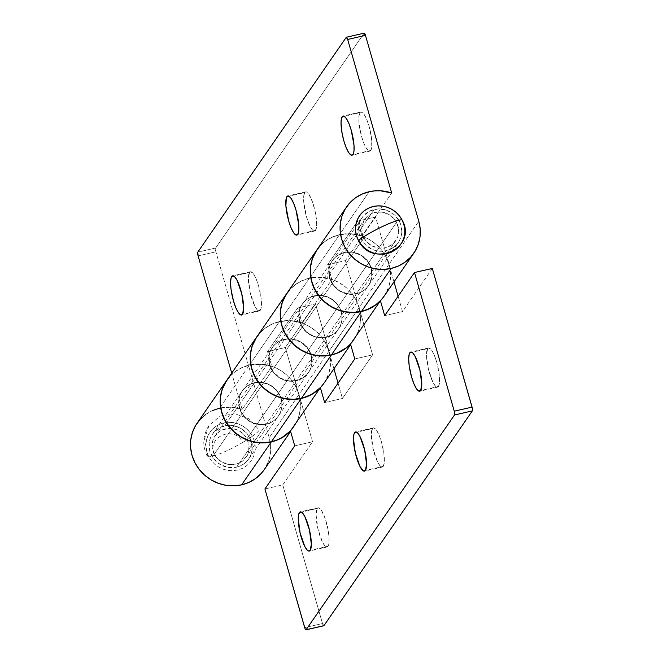 <?xml version="1.0" encoding="UTF-8"?>
<svg xmlns="http://www.w3.org/2000/svg" width="663" height="663" viewBox="0 0 663 663"><rect width="100%" height="100%" fill="white"/><g stroke="black" fill="none" stroke-linecap="round" stroke-linejoin="round"><path stroke-width="0.5" stroke-dasharray="3.31 2.49" d="M260.335 310.243A20.097 4.898 -102.9 0 0 259.175 288.132A20.097 4.898 -102.9 0 0 250.44 271.772A20.097 4.898 -102.9 0 0 249.512 272.485L233.774 276.081L249.512 272.485L250.332 271.805L252.462 272.7L253.697 274.242L256.25 279.214L258.603 286.035L260.99 297.422L261.33 306.77L260.949 308.842L259.515 310.922L257.377 310.027L254.865 306.281L250.258 292.905L248.376 278.626L249.512 272.485A20.097 4.898 -102.9 0 0 250.672 294.596A20.097 4.898 -102.9 0 0 259.407 310.955A20.097 4.898 -102.9 0 0 260.335 310.243L242.525 314.32L260.335 310.243M315.563 230.334A20.097 4.898 -102.9 0 0 314.403 208.223A20.097 4.898 -102.9 0 0 305.668 191.864A20.097 4.898 -102.9 0 0 304.731 192.568L289.002 196.173L304.731 192.568L305.56 191.889L306.555 191.963L308.925 194.334L312.704 202.538L315.621 213.751L316.699 224.193L316.176 228.934L314.743 231.006L312.604 230.111L310.093 226.373L306.463 216.776L303.72 201.867L303.737 196.041L304.731 192.568A20.097 4.898 -102.9 0 0 305.9 214.679A20.097 4.898 -102.9 0 0 314.635 231.039A20.097 4.898 -102.9 0 0 315.563 230.334L297.753 234.412L315.563 230.334M370.791 150.418A20.097 4.898 -102.9 0 0 369.631 128.307A20.097 4.898 -102.9 0 0 360.896 111.948A20.097 4.898 -102.9 0 0 359.959 112.652L344.23 116.257L359.959 112.652L360.788 111.981L362.918 112.876L364.153 114.417L366.705 119.39L369.059 126.21L371.446 137.597L371.786 146.946L371.404 149.018L369.971 151.098L368.968 151.023L366.598 148.653L364.045 143.689L361.691 136.868L358.94 121.951L358.965 116.133L359.959 112.652A20.097 4.898 -102.9 0 0 361.12 134.763A20.097 4.898 -102.9 0 0 369.863 151.123A20.097 4.898 -102.9 0 0 370.791 150.418L352.981 154.496L370.791 150.418M356.421 293.684A21.978 20.81 34.6 0 0 368.578 285.529A21.978 20.81 34.6 0 0 367.899 261.363A21.978 20.81 34.6 0 0 344.578 252.379L374.264 209.425A21.978 20.81 -145.4 0 1 397.585 218.409A21.978 20.81 -145.4 0 1 398.264 242.575A21.978 20.81 -145.4 0 1 386.106 250.73L356.421 293.684L386.106 250.73L393.607 247.34L396.648 244.606L399.068 241.315L400.75 237.594L401.645 233.591L400.966 225.321L399.408 221.384L394.17 214.655L386.802 210.262L378.432 208.895L370.319 210.751L363.714 215.55L361.302 218.84L359.619 222.561L358.716 226.572L358.65 230.716L359.404 234.835L363.249 242.376L366.2 245.509L373.559 249.893L377.703 250.979L386.106 250.73A21.978 20.81 -145.4 0 1 362.785 241.755A21.978 20.81 -145.4 0 1 362.106 217.58A21.978 20.81 -145.4 0 1 374.264 209.425L344.578 252.379A21.978 20.81 34.6 0 0 332.42 260.534A21.978 20.81 34.6 0 0 333.099 284.7A21.978 20.81 34.6 0 0 356.421 293.684L348.017 293.933L339.995 290.999L333.564 285.33L329.718 277.789L329.039 269.526L329.934 265.515L331.616 261.794L334.028 258.504L337.077 255.769L340.641 253.705L344.578 252.379L352.981 252.131L361.004 255.064L367.435 260.733L371.28 268.275L371.96 276.537L371.065 280.548L369.382 284.27L366.971 287.56L363.921 290.295L360.365 292.358L356.421 293.684M319.914 246.048L325.574 240.976L332.188 237.139L339.497 234.677L350.768 233.741L362.015 235.953L357.747 221.069L362.015 235.953L391.692 193.008L362.015 235.953A40.816 38.645 34.6 0 0 339.497 234.677L369.183 191.723L339.497 234.677A40.816 38.645 34.6 0 0 316.922 249.827M296.361 380.587A21.978 20.81 34.6 0 0 308.519 372.432A21.978 20.81 34.6 0 0 307.839 348.266A21.978 20.81 34.6 0 0 284.518 339.282L314.436 295.996A21.978 20.81 -145.4 0 1 337.757 304.98A21.978 20.81 -145.4 0 1 338.437 329.146A21.978 20.81 -145.4 0 1 326.279 337.301L296.361 380.587L326.279 337.301A21.978 20.81 -145.4 0 1 302.95 328.326A21.978 20.81 -145.4 0 1 302.27 304.16A21.978 20.81 -145.4 0 1 314.436 295.996L284.518 339.282A21.978 20.81 34.6 0 0 272.36 347.445A21.978 20.81 34.6 0 0 273.04 371.611A21.978 20.81 34.6 0 0 296.361 380.587L287.957 380.835L279.935 377.902L273.512 372.233L269.659 364.691L268.979 356.429L269.874 352.418L271.557 348.697L273.968 345.406L277.018 342.68L280.582 340.608L288.687 338.752L297.057 340.127L300.944 341.975L307.375 347.644L311.22 355.177L311.908 363.448L311.005 367.459L309.323 371.181L306.911 374.471L303.861 377.197L300.306 379.261L296.361 380.587M286.789 293.419A40.816 38.645 -145.4 0 1 309.356 278.294L279.446 321.588A40.816 38.645 34.6 0 0 256.863 336.729M324.016 383.148A40.816 38.645 34.6 0 0 329.03 351.108L358.948 307.823L345.406 260.617L327.597 264.694L357.747 221.069L327.597 264.694L331.865 279.579L301.955 322.864A40.816 38.645 34.6 0 0 279.446 321.588L309.356 278.294A40.816 38.645 -145.4 0 1 331.865 279.579L301.955 322.864L297.687 307.98L267.537 351.597L271.805 366.482L242.128 409.436A40.816 38.645 34.6 0 0 219.61 408.159A40.816 38.645 34.6 0 0 197.035 423.301M236.534 467.166A21.978 20.81 34.6 0 0 248.691 459.003A21.978 20.81 34.6 0 0 248.012 434.837A21.978 20.81 34.6 0 0 224.691 425.861L254.377 382.907A21.978 20.81 -145.4 0 1 277.698 391.883A21.978 20.81 -145.4 0 1 278.377 416.049A21.978 20.81 -145.4 0 1 266.219 424.212L236.534 467.166L266.219 424.212A21.978 20.81 -145.4 0 1 242.898 415.229A21.978 20.81 -145.4 0 1 242.21 391.062A21.978 20.81 -145.4 0 1 254.377 382.907L224.691 425.861A21.978 20.81 34.6 0 0 212.533 434.016A21.978 20.81 34.6 0 0 213.213 458.183A21.978 20.81 34.6 0 0 236.534 467.166L240.47 465.84L244.034 463.769L247.084 461.042L249.495 457.752L251.178 454.031L252.073 450.02L251.393 441.757L247.539 434.215L241.117 428.547L233.094 425.613L228.859 425.331L220.746 427.179L214.141 431.978L211.729 435.268L210.047 438.989L209.143 443L209.831 451.263L213.677 458.804L220.108 464.473L228.13 467.407L236.534 467.166M226.738 380.322A40.816 38.645 -145.4 0 1 249.296 365.205L219.61 408.159L249.296 365.205A40.816 38.645 -145.4 0 1 271.805 366.482L242.128 409.436L231.71 373.12L242.128 409.436L230.881 407.215L219.61 408.159M264.189 469.719A40.816 38.645 34.6 0 0 269.203 437.679L298.889 394.725A40.816 38.645 -145.4 0 1 293.875 426.765A40.816 38.645 -145.4 0 1 290.469 430.983L295.358 424.428L298.491 417.524L300.157 410.074L300.289 402.375L298.889 394.725L285.347 347.52L315.497 303.903L329.03 351.108L358.948 307.823A40.816 38.645 -145.4 0 1 353.934 339.854A40.816 38.645 -145.4 0 1 350.528 344.08L355.418 337.525L358.55 330.613L360.216 323.171L360.349 315.472L358.948 307.823L345.406 260.617L375.556 216.992L389.09 264.197L418.776 221.243L389.09 264.197L375.556 216.992L345.406 260.617L327.597 264.694L331.865 279.579L320.627 277.358L309.356 278.294L302.038 280.756L295.425 284.601L289.772 289.673L286.839 293.361M226.779 380.264L229.713 376.576L235.365 371.504L241.978 367.667L249.296 365.205L260.567 364.269L271.805 366.482L267.537 351.597L285.347 347.52L298.889 394.725L269.203 437.679L215.906 251.807A3.141 0.762 -102.9 0 1 215.632 248.028L364.053 33.258L215.632 248.028L197.823 252.106L215.632 248.028L215.906 251.807L198.096 255.885L215.906 251.807L269.203 437.679L270.603 445.329L270.471 453.028L268.805 460.47L264.288 469.578M205.679 414.458L212.293 410.621M384.076 296.237A40.816 38.645 34.6 0 0 389.09 264.197L390.49 271.855L390.358 279.546L388.7 286.996L384.175 296.104M364.053 33.258L346.243 37.335L364.053 33.258M357.747 221.069L375.556 216.992L357.747 221.069M314.436 295.996L310.491 297.322L306.928 299.394L303.886 302.121L301.474 305.411L299.784 309.132L298.889 313.143L298.822 317.287L301.126 325.342L306.364 332.08L313.732 336.464L322.11 337.832L330.215 335.975L333.779 333.912L336.821 331.177L339.232 327.895L340.923 324.174L341.818 320.163L341.893 316.019L341.138 311.892L337.285 304.35L330.862 298.681L322.84 295.748L314.436 295.996M254.377 382.907L250.432 384.233L246.876 386.297L243.827 389.032L241.415 392.314L239.724 396.035L238.829 400.046L238.763 404.19L241.067 412.253L246.304 418.983L253.672 423.367L262.051 424.743L270.156 422.886L273.72 420.814L276.761 418.088L279.173 414.798L280.863 411.077L281.758 407.065L281.833 402.922L281.079 398.803L277.225 391.261L270.802 385.593L262.78 382.659L254.377 382.907M267.537 351.597L297.687 307.98L315.497 303.903L285.347 347.52L267.537 351.597M324.116 383.007L328.641 373.899L330.298 366.457L330.431 358.758L329.03 351.108L315.497 303.903L297.687 307.98L301.955 322.864L290.709 320.643L279.446 321.588L272.128 324.041L265.515 327.887L259.855 332.959M328.011 546.271A20.097 4.898 -102.9 0 0 326.851 524.16A20.097 4.898 -102.9 0 0 318.116 507.8A20.097 4.898 -102.9 0 0 317.187 508.504L301.45 512.109L317.187 508.504L318.008 507.825L319.011 507.899L321.373 510.27L325.152 518.474L328.077 529.687L329.03 536.972L329.014 542.79L328.633 544.862L327.19 546.942L325.061 546.047L322.549 542.309L317.933 528.925L316.052 514.645L317.187 508.504A20.097 4.898 -102.9 0 0 318.348 530.615A20.097 4.898 -102.9 0 0 327.083 546.975A20.097 4.898 -102.9 0 0 328.011 546.271L310.201 550.348L328.011 546.271M383.239 466.354A20.097 4.898 -102.9 0 0 382.079 444.243A20.097 4.898 -102.9 0 0 373.344 427.884A20.097 4.898 -102.9 0 0 372.415 428.588L356.677 432.193L372.415 428.588L373.236 427.917L375.374 428.812L376.601 430.353L379.153 435.326L381.507 442.146L383.894 453.533L384.242 462.882L383.239 466.354L382.418 467.034L380.28 466.13L377.777 462.393L373.161 449.017L371.28 434.729L372.415 428.588A20.097 4.898 -102.9 0 0 373.576 450.699A20.097 4.898 -102.9 0 0 382.311 467.059A20.097 4.898 -102.9 0 0 383.239 466.354L365.429 470.432L383.239 466.354M438.467 386.438A20.097 4.898 -102.9 0 0 437.307 364.327A20.097 4.898 -102.9 0 0 428.571 347.967A20.097 4.898 -102.9 0 0 427.643 348.68L411.905 352.277L427.643 348.68L428.464 348L430.602 348.904L431.828 350.445L434.381 355.409L436.735 362.23L439.121 373.617L439.461 382.965L439.08 385.037L437.646 387.117L435.508 386.222L432.997 382.476L428.389 369.1L426.508 354.821L427.643 348.68A20.097 4.898 -102.9 0 0 428.804 370.791A20.097 4.898 -102.9 0 0 437.539 387.151A20.097 4.898 -102.9 0 0 438.467 386.438L420.657 390.515L438.467 386.438M266.335 424.047A21.978 20.81 34.6 0 0 278.493 415.883A21.978 20.81 34.6 0 0 277.814 391.717A21.978 20.81 34.6 0 0 254.493 382.742L284.402 339.456A21.978 20.81 -145.4 0 1 307.723 348.431A21.978 20.81 -145.4 0 1 308.403 372.598A21.978 20.81 -145.4 0 1 296.245 380.753L266.335 424.047L296.245 380.753A21.978 20.81 -145.4 0 1 272.924 371.777A21.978 20.81 -145.4 0 1 272.244 347.611A21.978 20.81 -145.4 0 1 284.402 339.456L254.493 382.742A21.978 20.81 34.6 0 0 242.326 390.897A21.978 20.81 34.6 0 0 243.006 415.063A21.978 20.81 34.6 0 0 266.335 424.047L262.167 424.577L253.788 423.201L246.421 418.817L241.183 412.088L238.879 404.024L238.945 399.88L239.84 395.869L241.531 392.148L243.943 388.858L246.984 386.131L250.548 384.059L258.653 382.211L267.032 383.579L274.399 387.963L279.637 394.7L281.949 402.756L281.874 406.9L280.979 410.911L279.289 414.632L276.877 417.922L273.836 420.649L270.272 422.721L266.335 424.047M256.647 337.036L256.747 336.895A40.816 38.645 -145.4 0 1 279.33 321.754L249.412 365.04A40.816 38.645 34.6 0 0 226.829 380.181M256.805 336.812L259.739 333.124L265.399 328.052L272.012 324.207L279.33 321.754L287.071 320.768L294.936 321.29L302.618 323.304L309.836 326.735L316.301 331.45L321.77 337.268L326.03 343.956L328.914 351.274L333.937 368.794L328.914 351.274L299.005 394.56A40.816 38.645 34.6 0 0 249.412 365.04L279.33 321.754A40.816 38.645 -145.4 0 1 328.914 351.274L299.005 394.56L312.538 441.765L282.736 484.885L322.5 623.543L304.69 627.621L322.5 623.543L323.917 625.665M326.395 337.135A21.978 20.81 34.6 0 0 338.553 328.981A21.978 20.81 34.6 0 0 337.873 304.814A21.978 20.81 34.6 0 0 314.544 295.831L344.462 252.545A21.978 20.81 -145.4 0 1 367.783 261.529A21.978 20.81 -145.4 0 1 368.462 285.695A21.978 20.81 -145.4 0 1 356.304 293.85L326.395 337.135L356.304 293.85A21.978 20.81 -145.4 0 1 332.983 284.875A21.978 20.81 -145.4 0 1 332.304 260.7A21.978 20.81 -145.4 0 1 344.462 252.545L314.544 295.831A21.978 20.81 34.6 0 0 302.386 303.986A21.978 20.81 34.6 0 0 303.066 328.16A21.978 20.81 34.6 0 0 326.395 337.135L317.991 337.384L313.848 336.298L306.48 331.914L301.242 325.177L298.93 317.121L299.005 312.977L299.9 308.966L301.59 305.245L304.002 301.955L307.044 299.228L310.607 297.157L318.712 295.3L327.091 296.668L334.459 301.06L339.696 307.789L342.009 315.853L341.934 319.997L341.039 324L339.348 327.721L336.937 331.011L333.895 333.746L326.395 337.135M316.823 249.968A40.816 38.645 -145.4 0 1 339.39 234.843L309.472 278.129A40.816 38.645 34.6 0 0 286.888 293.278M316.864 249.901L319.798 246.213L325.458 241.141L332.072 237.304L339.39 234.843L347.13 233.857L354.995 234.387L362.678 236.401L369.896 239.832L376.36 244.548L381.83 250.357L386.09 257.053L388.974 264.363L393.996 281.883L388.974 264.363L359.064 307.649A40.816 38.645 34.6 0 0 309.472 278.129L339.39 234.843A40.816 38.645 -145.4 0 1 388.974 264.363L359.064 307.649L372.598 354.854L342.448 398.48L338.055 383.139L342.448 398.48L372.598 354.854L354.788 358.932L372.598 354.854L359.064 307.649L356.172 300.339L351.912 293.651L346.451 287.833L339.978 283.118L332.768 279.687L325.077 277.673L317.212 277.142L309.472 278.129L302.154 280.59L295.541 284.427L289.888 289.499M229.829 376.41L235.481 371.338L242.094 367.501L249.412 365.04L257.153 364.053L265.018 364.575L272.708 366.589L279.919 370.029L286.391 374.736L291.853 380.554L296.112 387.242L299.005 394.56L312.538 441.765L294.728 445.843L312.538 441.765L282.736 484.885L264.927 488.962L282.736 484.885L322.5 623.543A3.141 0.762 -102.9 0 0 323.594 625.739M432.309 268.449L402.507 311.569L398.115 296.237L402.507 311.569L432.309 268.449M384.697 315.646L402.507 311.569L384.697 315.646M344.462 252.545L340.525 253.871L336.961 255.943L333.92 258.669L331.5 261.96L329.818 265.681L328.923 269.692L329.602 277.954L331.16 281.891L336.398 288.629L343.766 293.013L352.136 294.38L360.249 292.524L363.805 290.46L366.854 287.725L369.266 284.435L371.852 276.711L371.164 268.44L367.319 260.899L360.887 255.23L352.865 252.296L344.462 252.545M324.638 402.549L342.448 398.48L324.638 402.549M284.402 339.456L280.466 340.774L276.902 342.846L273.86 345.572L271.44 348.862L269.758 352.583L268.863 356.595L269.543 364.857L273.396 372.399L279.819 378.067L283.706 379.916L292.076 381.291L300.19 379.435L306.795 374.636L309.207 371.346L310.889 367.625L311.792 363.614L311.104 355.351L307.259 347.81L300.828 342.141L292.806 339.207L288.571 338.917L284.402 339.456M214.265 454.221L363.838 237.785A18.837 17.835 -145.4 0 1 364.683 219.37A18.837 17.835 -145.4 0 1 396.532 222.37L246.959 438.798A18.837 17.835 34.6 0 0 215.11 435.798A18.837 17.835 34.6 0 0 214.265 454.221A18.837 17.835 34.6 0 0 246.106 457.221A18.837 17.835 34.6 0 0 246.959 438.798L396.532 222.37L398.62 229.249L397.899 236.26L396.507 239.476L391.916 244.705L385.534 247.713L378.341 248.037L371.429 245.625L365.852 240.851L362.454 234.429L361.758 227.351L363.863 220.688L365.885 217.829L371.479 213.627L374.835 212.442L382.021 212.119L388.941 214.53L394.518 219.312L396.532 222.37A18.837 17.835 -145.4 0 1 395.678 240.793A18.837 17.835 -145.4 0 1 363.838 237.785L214.265 454.221L216.279 457.279L221.856 462.061L228.768 464.473L235.962 464.15L239.318 462.956L242.343 461.141L246.934 455.904L248.327 452.688L249.048 445.685L246.959 438.798L244.945 435.74L239.368 430.967L236.011 429.425L228.818 428.364L221.906 430.063L218.881 431.878L214.29 437.116L212.898 440.331L212.177 447.334L214.265 454.221M207.726 454.453L207.246 456.202L215.11 455.464C204.751 437.928 234.105 424.088 242.749 442.428C251.567 437.199 257.095 433.096 259.332 430.121L249.139 418.85L234.843 413.745L220.199 416.124L209.06 425.381L204.32 439.536L207.726 454.453M252.404 436.229A29.744 4.608 -27.9 0 1 228.08 450.177A29.744 4.608 -27.9 0 1 208.82 456.79A25.119 23.777 -145.4 0 1 218.997 424.577A25.119 23.777 -145.4 0 1 252.404 436.229L254.252 440.713L255.189 445.412L255.18 450.152L254.236 454.752L252.371 459.036L249.678 462.84L246.246 466.014L242.219 468.443L237.744 470.026L232.995 470.705L228.155 470.457L223.414 469.288L218.939 467.241L214.92 464.398L211.497 460.868L208.82 456.79L206.972 452.315L206.036 447.616L206.036 442.867L206.989 438.268L208.853 433.983L211.547 430.179L214.969 427.005L218.997 424.577L223.472 422.994L228.221 422.314L233.069 422.563L237.81 423.732L242.285 425.779L246.304 428.621L249.719 432.152L252.404 436.229M250.44 271.772L232.63 275.849M305.668 191.864L287.858 195.941M360.896 111.948L343.078 116.025M368.578 285.529L398.264 242.575M308.519 372.432L338.437 329.146M248.691 459.003L278.377 416.049M293.875 426.765L290.609 431.489M212.533 434.016L242.21 391.062M353.934 339.854L350.669 344.578M272.36 347.445L302.27 304.16M332.42 260.534L362.106 217.58M369.863 151.123L352.045 155.2M314.635 231.039L296.825 235.116M259.407 310.955L241.597 315.033M318.116 507.8L300.306 511.877M373.344 427.884L355.534 431.961M428.571 347.967L410.762 352.045M278.493 415.883L308.403 372.598M338.553 328.981L368.462 285.695M302.386 303.986L332.304 260.7M242.326 390.897L272.244 347.611M437.539 387.151L419.729 391.228M382.311 467.059L364.501 471.136M327.083 546.975L309.273 551.052M215.11 435.798L364.683 219.37M207.246 456.202C202.116 445.627 202.721 435.351 209.06 425.381M246.106 457.221L395.678 240.793"/><path stroke-width="0.99" d="M231.694 276.562A20.097 4.898 77.1 0 1 232.63 275.849A20.097 4.898 77.1 0 1 241.365 292.209A20.097 4.898 77.1 0 1 242.525 314.32L243.661 308.179L241.78 293.9L237.163 280.524L234.652 276.778L232.522 275.883L231.08 277.963L230.567 282.703L231.039 289.383L233.426 300.77L235.779 307.591L238.34 312.555L240.702 314.925L242.525 314.32A20.097 4.898 77.1 0 1 241.597 315.033A20.097 4.898 77.1 0 1 232.862 298.673A20.097 4.898 77.1 0 1 231.694 276.562L233.774 276.081L231.694 276.562M286.922 196.646A20.097 4.898 77.1 0 1 287.858 195.941A20.097 4.898 77.1 0 1 296.593 212.301A20.097 4.898 77.1 0 1 297.753 234.412L298.748 230.931L298.773 225.113L296.021 210.196L293.668 203.384L291.115 198.411L288.745 196.041L287.742 195.966L286.308 198.046L285.902 205.944L288.654 220.854L291.007 227.674L293.56 232.647L295.93 235.009L297.753 234.412A20.097 4.898 77.1 0 1 296.825 235.116A20.097 4.898 77.1 0 1 288.082 218.757A20.097 4.898 77.1 0 1 286.922 196.646L289.002 196.173L286.922 196.646M342.149 116.729A20.097 4.898 77.1 0 1 343.078 116.025A20.097 4.898 77.1 0 1 351.821 132.385A20.097 4.898 77.1 0 1 352.981 154.496L353.976 151.023L354.001 145.197L351.249 130.288L348.895 123.467L346.343 118.495L343.973 116.133L342.97 116.058L341.536 118.138L341.014 122.87L342.091 133.313L343.882 140.946L346.235 147.758L348.788 152.73L351.158 155.101L352.981 154.496A20.097 4.898 77.1 0 1 352.045 155.2A20.097 4.898 77.1 0 1 343.31 138.84A20.097 4.898 77.1 0 1 342.149 116.729L344.23 116.257L342.149 116.729M346.608 206.873L316.922 249.827A40.816 38.645 34.6 0 0 318.182 294.712A40.816 38.645 34.6 0 0 361.501 311.386L391.178 268.432A40.816 38.645 -145.4 0 1 347.868 251.758A40.816 38.645 -145.4 0 1 346.608 206.873A40.816 38.645 -145.4 0 1 369.183 191.723A40.816 38.645 -145.4 0 1 391.692 193.008L347.669 39.457L365.479 35.379L418.776 221.243L420.176 228.901L420.044 236.592L418.378 244.042L415.245 250.954L410.77 257.062L405.11 262.134L398.496 265.971L391.178 268.432L383.438 269.418L375.573 268.896L367.89 266.874L360.672 263.443L354.208 258.727L348.738 252.918L344.478 246.222L341.594 238.912L340.185 231.263L340.318 223.564L341.984 216.113L345.116 209.201L349.6 203.093L355.252 198.022L361.865 194.184L369.183 191.723L374.761 190.861L380.454 190.787L391.692 193.008L347.669 39.457L365.479 35.379L364.053 33.258A3.141 0.762 -102.9 0 1 364.202 33.15L346.393 37.227A3.141 0.762 77.1 0 1 347.669 39.457L346.243 37.335L197.823 252.106L346.243 37.335A3.141 0.762 77.1 0 1 346.393 37.227M286.772 293.444L256.863 336.729A40.816 38.645 34.6 0 0 258.122 381.615A40.816 38.645 34.6 0 0 301.441 398.289L331.351 355.003A40.816 38.645 -145.4 0 1 288.04 338.329A40.816 38.645 -145.4 0 1 286.772 293.444A40.816 38.645 -145.4 0 1 286.789 293.419M226.713 380.347L197.035 423.301A40.816 38.645 34.6 0 0 198.295 468.186A40.816 38.645 34.6 0 0 241.605 484.86L271.291 441.914A40.816 38.645 -145.4 0 1 227.981 425.232A40.816 38.645 -145.4 0 1 226.713 380.347A40.816 38.645 -145.4 0 1 226.738 380.322M290.469 430.983A40.816 38.645 -145.4 0 1 271.291 441.914L241.605 484.86A40.816 38.645 34.6 0 0 264.189 469.719L290.609 431.489M350.528 344.08A40.816 38.645 -145.4 0 1 331.351 355.003L301.441 398.289A40.816 38.645 34.6 0 0 324.016 383.148L350.669 344.578M231.71 373.12L198.096 255.885L197.823 252.106A3.141 0.762 77.1 0 0 198.096 255.885L231.71 373.12M264.288 469.578L261.197 473.49L255.537 478.562L248.923 482.407L241.605 484.86L233.865 485.846L226 485.324L218.318 483.31L211.099 479.879L204.635 475.164L199.165 469.346L194.905 462.658L192.021 455.34L190.612 447.691L190.745 439.992L192.411 432.549L195.544 425.638L200.027 419.53L205.679 414.458M212.293 410.621L219.61 408.159M364.202 33.15A3.141 0.762 -102.9 0 1 365.479 35.379L418.776 221.243A40.816 38.645 -145.4 0 1 413.762 253.283A40.816 38.645 -145.4 0 1 391.178 268.432L361.501 311.386A40.816 38.645 34.6 0 0 384.076 296.237L413.762 253.283M350.942 343.633L345.282 348.705L338.669 352.542L331.351 355.003L323.61 355.99L315.745 355.467L308.063 353.445L300.845 350.014L294.38 345.307L288.911 339.489L284.651 332.801L281.767 325.483L280.358 317.834L280.49 310.135L282.156 302.684L286.839 293.361M319.914 246.048L315.439 252.155L312.306 259.067L310.64 266.518L310.508 274.217L311.908 281.866L314.792 289.176L319.052 295.872L324.522 301.682L330.986 306.397L338.205 309.828L345.895 311.85L353.76 312.372L361.501 311.386L368.81 308.925L375.432 305.088L381.084 300.016L384.175 296.104M290.883 430.536L285.223 435.608L278.609 439.453L271.291 441.914L263.551 442.901L255.686 442.37L248.003 440.356L240.785 436.925L234.321 432.21L228.851 426.392L224.591 419.704L221.707 412.386L220.298 404.737L220.431 397.038L222.097 389.595L226.779 380.264M259.855 332.959L255.379 339.066L252.247 345.97L250.581 353.42L250.448 361.12L251.849 368.769L254.733 376.087L258.993 382.775L264.462 388.593L270.927 393.3L278.145 396.731L285.836 398.753L293.701 399.275L301.441 398.289L308.759 395.828L315.373 391.99L321.025 386.919L324.116 383.007M299.378 512.582A20.097 4.898 77.1 0 1 300.306 511.877A20.097 4.898 77.1 0 1 309.041 528.237A20.097 4.898 77.1 0 1 310.201 550.348L311.337 544.199L309.455 529.919L304.839 516.543L302.336 512.806L300.198 511.902L298.764 513.982L298.242 518.723L300.124 533.002L304.74 546.387L307.242 550.124L308.386 550.945L310.201 550.348A20.097 4.898 77.1 0 1 309.273 551.052A20.097 4.898 77.1 0 1 300.538 534.693A20.097 4.898 77.1 0 1 299.378 512.582L301.45 512.109L299.378 512.582M354.606 432.666A20.097 4.898 77.1 0 1 355.534 431.961A20.097 4.898 77.1 0 1 364.269 448.321A20.097 4.898 77.1 0 1 365.429 470.432L366.564 464.291L364.683 450.011L360.067 436.627L357.556 432.889L355.426 431.994L353.984 434.066L353.47 438.807L355.351 453.094L359.959 466.47L363.606 471.037L365.429 470.432A20.097 4.898 77.1 0 1 364.501 471.136A20.097 4.898 77.1 0 1 355.766 454.777A20.097 4.898 77.1 0 1 354.606 432.666L356.677 432.193L354.606 432.666M409.825 352.757A20.097 4.898 77.1 0 1 410.762 352.045A20.097 4.898 77.1 0 1 419.497 368.404A20.097 4.898 77.1 0 1 420.657 390.515L421.792 384.374L419.911 370.095L415.295 356.719L412.784 352.973L410.654 352.078L409.212 354.158L408.698 358.898L409.17 365.578L411.557 376.965L413.911 383.786L416.472 388.758L418.834 391.12L420.657 390.515A20.097 4.898 77.1 0 1 419.729 391.228A20.097 4.898 77.1 0 1 410.994 374.868A20.097 4.898 77.1 0 1 409.825 352.757L411.905 352.277L409.825 352.757M323.635 625.756L305.825 629.833L305.055 628.69L264.927 488.962L294.728 445.843L290.46 430.95L320.37 387.664L311.709 394.444L301.325 398.455A40.816 38.645 -145.4 0 1 258.006 381.78A40.816 38.645 -145.4 0 1 256.747 336.895A40.816 38.645 -145.4 0 1 256.763 336.87L226.829 380.181A40.816 38.645 34.6 0 0 228.097 425.066A40.816 38.645 34.6 0 0 271.407 441.74L301.325 398.455L271.407 441.74A40.816 38.645 34.6 0 0 290.46 430.95L320.37 387.664A40.816 38.645 -145.4 0 1 301.325 398.455L293.585 399.441L285.72 398.919L278.029 396.905L270.811 393.474L264.346 388.758L258.877 382.941L254.625 376.252L251.733 368.935L250.332 361.285L250.465 353.586L252.131 346.144L256.805 336.812M316.806 249.992L286.888 293.278A40.816 38.645 34.6 0 0 288.156 338.163A40.816 38.645 34.6 0 0 331.467 354.838L361.385 311.552A40.816 38.645 -145.4 0 1 318.066 294.878A40.816 38.645 -145.4 0 1 316.806 249.992A40.816 38.645 -145.4 0 1 316.823 249.968M289.888 289.499L285.405 295.607L282.272 302.519L280.606 309.969L280.474 317.668L281.883 325.318L284.767 332.627L289.027 339.323L294.496 345.141L300.961 349.849L308.171 353.28L315.861 355.302L323.726 355.824L331.467 354.838L336.821 353.197L346.442 347.752L350.52 344.047L354.788 358.932L324.638 402.549L320.37 387.664L324.638 402.549L354.788 358.932L350.52 344.047L380.429 300.762A40.816 38.645 -145.4 0 1 361.385 311.552L331.467 354.838A40.816 38.645 34.6 0 0 350.52 344.047L380.429 300.762L384.697 315.646L414.499 272.526L432.309 268.449L472.073 407.115L454.263 411.193L414.499 272.526L454.263 411.193L454.528 414.972L472.338 410.894L472.354 408.309L432.309 268.449L414.499 272.526L384.697 315.646L380.429 300.762L376.36 304.466L366.738 309.911L361.385 311.552L353.644 312.538L345.779 312.016L338.089 309.994L330.87 306.563L324.406 301.847L318.936 296.038L314.676 289.341L311.792 282.032L310.392 274.383L310.524 266.683L312.19 259.233L316.864 249.901M398.115 296.237L393.996 281.883L398.115 296.237M338.055 383.139L333.937 368.794L338.055 383.139M323.594 625.739A3.141 0.762 -102.9 0 0 323.776 625.773A3.141 0.762 -102.9 0 0 323.917 625.665L472.338 410.894L323.917 625.665L306.107 629.742L454.528 414.972L306.107 629.742A3.141 0.762 77.1 0 1 305.966 629.85A3.141 0.762 77.1 0 1 304.69 627.621L264.927 488.962L294.728 445.843L290.46 430.95L281.792 437.729L276.761 440.108L271.407 441.74L263.667 442.727L255.802 442.204L248.111 440.191L240.901 436.76L234.437 432.044L228.967 426.226L224.707 419.538L221.823 412.22L220.414 404.571L220.547 396.872L222.213 389.43L225.345 382.518L229.829 376.41M454.528 414.972L472.338 410.894A3.141 0.762 -102.9 0 0 472.073 407.115L454.263 411.193A3.141 0.762 77.1 0 1 454.528 414.972M401.977 219.801A25.119 23.777 34.6 0 0 368.57 208.149A25.119 23.777 34.6 0 0 358.393 240.354A29.744 4.608 -27.9 0 1 382.717 226.414A29.744 4.608 -27.9 0 1 401.977 219.801C398.388 219.901 391.966 222.113 382.717 226.414C373.344 230.89 365.238 235.539 358.393 240.354C372.018 269.286 418.303 247.456 401.977 219.801L399.292 215.724L395.877 212.193L391.858 209.351L387.383 207.304L382.634 206.135L377.794 205.886L373.045 206.566L368.57 208.149L364.542 210.577L361.12 213.751L358.418 217.555L356.561 221.84L355.608 226.439L355.608 231.18L356.545 235.879L358.393 240.354L361.07 244.44L364.493 247.97L368.512 250.813L372.979 252.852L377.728 254.02L382.568 254.277L387.316 253.597L391.792 252.006L395.819 249.586L399.25 246.404L401.944 242.608L403.8 238.315L404.753 233.716L404.761 228.975L403.825 224.276L401.977 219.801M305.966 629.85L323.776 625.773"/></g></svg>
